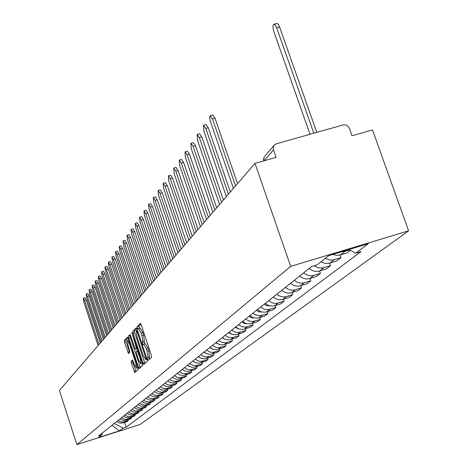 <?xml version="1.0" encoding="UTF-8"?>
<svg xmlns="http://www.w3.org/2000/svg" width="468" height="468" viewBox="0 0 468 468"><rect width="100%" height="100%" fill="white"/><g stroke="black" fill="none" stroke-linecap="round" stroke-linejoin="round"><path stroke-width="0.7" d="M147.718 359.319L148.303 360.313L151.603 357.295L151.351 355.306L141.213 324.745L140.382 323.353L137.2 326.74L137.387 328.126L137.961 329.098L138.475 328.583L141.114 333.035L141.95 335.562L142.775 341.909L142.366 342.319L142.547 343.705L143.126 344.682L143.641 344.202L146.308 348.713L147.151 351.24L147.958 357.558L147.543 357.944L147.718 359.319M145.25 343.746L148.011 348.186L148.847 350.719L149.549 359.172M140.944 324.043L138.897 326.225L139.37 328.314M140.078 328.138L142.816 332.52L143.653 335.041L144.553 343.921M131.104 361.325L131.356 363.197L134.819 372.668L138.165 369.609L137.914 367.719L128.261 338.487L127.454 337.159L124.26 340.569L124.517 342.453L128.513 353.562L129.917 352.158L128.051 345.396L127.425 340.265L129.519 343.869L135.866 363.092L136.481 368.181L134.363 364.513L132.52 359.962L131.104 361.325L132.725 360.828L132.976 362.694L135.972 371.615M76.857 444.6L59.395 390.511L254.984 163.35L290.657 266.386L76.857 444.6L140.09 424.494L408.605 230.847L372.534 129.946L352.03 135.773L349.415 128.402C348.11 125.599 345.998 124.453 343.073 124.962L276.57 143.729L274.47 144.992L273.645 146.203L273.213 148.005L273.499 149.883L263.934 160.811L263.683 158.611L264.414 156.604L263.583 158.658L263.706 160.875M142.927 363.086L143.746 364.484L147.309 361.226L147.057 359.272L137.077 329.133L136.258 327.758L132.836 331.408L133.093 333.356L142.927 363.086L144.594 362.571L144.934 363.408M142.664 365.485L139.212 368.644L138.411 367.257L128.741 337.978L128.484 336.059L129.905 334.544L130.701 335.901L134.644 347.841L135.445 349.21L136.428 348.239L131.877 332.438L142.412 363.56L142.664 365.485M254.984 163.35L276.097 157.353L273.499 149.883M290.657 266.386L408.605 230.847M332.836 254.381L336.632 255.335L340.441 254.914L345.074 251.334L341.494 251.766M345.074 251.334L349.684 249.941M340.441 254.914L347.262 252.855L350.497 250.38M340.072 255.019L340.996 257.652L333.625 259.863L329.694 260.021L325.289 258.394M320.925 261.834L325.295 263.449L329.191 263.285L336.504 261.097L340.996 257.652M329.624 263.174L330.502 265.689L322.487 268.012L318.135 267.754L314.145 265.754M309.237 268.427C312.367 271.13 315.836 271.978 319.644 270.978L326.196 268.989L330.502 265.689M319.609 270.984L320.445 273.388L313.969 275.359C310.202 276.354 306.774 275.517 303.685 272.85M299.695 276.021C302.761 278.665 306.16 279.495 309.892 278.507L316.321 276.553L320.445 273.388M310.003 278.472L310.805 280.777L304.452 282.713C300.754 283.69 297.396 282.871 294.366 280.256M290.54 283.298C293.541 285.889 296.876 286.703 300.538 285.732L306.844 283.807L310.805 280.777M300.784 285.655L301.55 287.861L295.314 289.768C291.693 290.727 288.393 289.926 285.427 287.37M281.754 290.289C284.696 292.828 287.96 293.623 291.558 292.67L297.747 290.774L301.55 287.861M291.927 292.553L292.664 294.67L286.539 296.542C282.982 297.49 279.747 296.706 276.84 294.196M273.306 297.01C276.19 299.497 279.402 300.275 282.929 299.333L289.002 297.472L292.664 294.67M283.415 299.187L284.111 301.216L276.705 303.369L272.394 302.995L268.585 300.766M265.186 303.469L268.965 305.68L273.242 306.049L280.595 303.913L284.111 301.216M275.219 305.563L275.892 307.517L267.907 309.711L264.379 309.272L260.641 307.084M257.371 309.681L261.08 311.852L265.28 312.214L272.505 310.108L275.892 307.517M267.327 311.7L267.971 313.578L260.132 315.742L255.996 315.069L252.995 313.162M249.848 315.672L253.486 317.801L257.611 318.152L264.712 316.081L267.971 313.578M259.722 317.614L260.343 319.422L252.638 321.551L248.578 320.896L245.63 319.024M242.594 321.44L246.168 323.528L250.222 323.874L257.201 321.832L260.343 319.422M252.392 323.312L252.989 325.055L245.413 327.15L242.067 326.74L238.528 324.675M235.597 327.003L239.113 329.057L243.097 329.39L249.959 327.378L252.989 325.055M245.32 328.811L245.893 330.49L238.44 332.555L235.152 332.151L231.678 330.121M228.846 332.368L232.303 334.386L236.217 334.714L242.968 332.73L245.893 330.49M238.493 334.117L239.043 335.737L231.713 337.773L227.857 337.153L225.061 335.38M222.329 337.557L225.108 339.312L228.934 339.926L236.217 337.902L239.043 335.737M231.894 339.241L232.426 340.803L225.213 342.81L221.422 342.207L218.673 340.464M216.035 342.564L219.369 344.506L222.528 344.893L229.694 342.898L232.426 340.803M225.517 344.191L226.032 345.706L218.93 347.677L215.801 347.303L212.495 345.378M209.945 347.408L213.227 349.321L216.959 349.625L223.388 347.73L226.032 345.706M219.352 348.982L219.843 350.444L212.858 352.386L209.775 352.018L206.523 350.128M204.06 352.088L206.698 353.761L210.348 354.334L217.287 352.398L219.843 350.444M213.385 353.615L213.858 355.025L206.979 356.944L203.949 356.587L200.749 354.721M198.356 356.622L200.959 358.266L204.551 358.833L211.384 356.92L213.858 355.025M207.605 358.096L208.061 359.465L201.287 361.36L198.303 361.003L195.15 359.172M192.839 361.009L195.402 362.63L198.935 363.186L205.668 361.302L208.061 359.465M202.006 362.443L202.451 363.765L195.776 365.631L192.839 365.286L189.733 363.478M189.277 366.514L187.492 365.262L191.149 367.21L194.653 367.228L200.129 365.543L202.451 363.765M196.583 366.649L197.01 367.93L190.435 369.773L187.539 369.433L184.486 367.655M182.309 369.387L184.796 370.954L188.224 371.487L194.758 369.656L197.01 367.93M191.318 370.726L191.734 371.966L185.252 373.786L181.853 373.259L179.396 371.703M177.284 373.382L179.73 374.926L183.111 375.453L189.552 373.639L191.734 371.966M186.217 374.687L186.621 375.886L180.233 377.682L177.419 377.354L174.453 375.634M172.411 377.261L174.821 378.782L178.15 379.296L184.503 377.512L186.621 375.886M181.268 378.524L181.654 379.688L175.354 381.461L172.048 380.952L169.662 379.443M167.679 381.022L170.58 382.707L173.335 383.029L179.595 381.268L181.654 379.688M176.454 382.251L176.834 383.386L170.621 385.135L167.889 384.819L165.011 383.146M163.08 384.678L165.941 386.34L168.661 386.656L174.833 384.912L176.834 383.386M171.785 385.872L172.148 386.972L166.023 388.697L162.811 388.206L160.489 386.743M158.617 388.229L160.922 389.686L164.116 390.177L170.212 388.458L172.148 386.972M167.246 389.388L167.602 390.452L161.554 392.161L158.898 391.856L156.101 390.236M154.276 391.681L157.061 393.295L159.705 393.6L165.713 391.897L167.602 390.452M162.829 392.804L163.174 393.845L157.213 395.53L154.089 395.05L151.831 393.629M150.058 395.039L152.305 396.449L155.411 396.928L161.343 395.249L163.174 393.845M158.541 396.127L158.874 397.139L152.989 398.806L149.906 398.332L147.677 396.928M145.957 398.303L148.666 399.871L151.234 400.163L157.09 398.508L158.874 397.139M154.364 399.362L154.686 400.345L148.877 401.989L145.835 401.526L143.641 400.146M141.962 401.474L144.635 403.024L147.174 403.311L152.948 401.673L154.686 400.345M150.298 402.509L150.614 403.463L144.881 405.089L141.874 404.633L139.71 403.27M138.078 404.568L140.23 405.926L143.22 406.376L148.923 404.761L150.614 403.463M146.344 405.575L146.648 406.499L140.985 408.108L138.499 407.827L135.884 406.312M134.293 407.575L136.896 409.085L139.37 409.365L144.998 407.763L146.648 406.499M142.488 408.558L142.787 409.459L137.194 411.05L134.263 410.606L132.157 409.278M130.607 410.512L132.707 411.828L135.615 412.273L141.178 410.688L142.787 409.459M138.733 411.466L139.019 412.343L133.497 413.917L130.607 413.478L128.524 412.168M127.015 413.367L129.086 414.671L131.964 415.104L137.457 413.542L139.019 412.343M135.071 414.297L135.351 415.151L129.899 416.707L127.501 416.438L124.985 414.981M123.517 416.151L125.564 417.438L128.402 417.865L133.83 416.321L135.351 415.151M131.502 417.058L131.777 417.889L126.383 419.427L124.02 419.164L121.534 417.725M120.1 418.866L122.575 420.293L124.927 420.556L130.291 419.03L131.777 417.889M128.021 419.749L128.291 420.562L122.961 422.083L120.177 421.662L118.17 420.399M116.772 421.516L119.217 422.926L121.54 423.183L126.84 421.674L128.291 420.562M114.297 423.481L123.201 428.138L119.644 430.812L98.368 437.58L101.65 434.988L98.625 435.948L311.659 266.503L317.099 264.859L328.852 255.581L368.369 243.67L355.721 253.182L348.917 249.532M123.201 428.138L126.202 427.185L361.091 251.562L355.721 253.182M124.628 422.376L126.202 427.185M101.65 434.988L102.866 432.572M111.916 425.377L119.644 430.812M136.808 328.442L134.503 330.899L134.761 332.847L144.594 362.571M146.197 359.19L136.703 330.437L136.264 330.899L137.095 337.188L143.038 355.154L145.683 359.646L146.952 358.956M130.437 335.223L130.122 335.562L130.385 337.475L140.382 367.573M137.048 348.707L137.405 348.408M138.744 360.255L140.915 363.964L140.295 358.786L137.212 350.52L136.229 351.486L136.486 353.41L138.744 360.255M128.004 337.814L125.88 340.078L126.138 341.962L129.636 352.439M313.823 133.216L276.676 27.758L275.184 24.892L273.745 24.26C272.715 25.447 272.768 27.922 273.909 31.689L310.015 134.293M274.084 24.172L277.237 23.435L278.349 24.412L279.425 26.477L316.772 132.386M264.28 304.188L266.783 305.838L269.703 305.885M235.544 185.931L212.495 118.901L210.009 115.824L209.687 117.854L210.319 121.183L233.409 188.411M210.331 115.654L212.665 115.011L215.017 118.205L237.528 183.626M256.569 310.319L258.933 311.91L261.711 312.033M228.39 194.243L205.809 128.402L203.516 125.237L203.884 131.139L226.331 196.63M203.691 125.19L205.99 124.552L208.283 127.717L230.338 191.979M249.146 316.228L251.369 317.754L254.007 317.947M221.493 202.246L199.362 137.557L197.127 134.427L197.502 140.195L219.51 204.557M197.285 134.386L199.555 133.754L201.796 136.884L223.411 200.023M241.985 321.92L244.08 323.388L246.572 323.645M214.847 209.968L193.144 146.39L190.962 143.296L191.353 148.935L212.928 212.197M191.108 143.249L193.348 142.629L195.536 145.724L216.731 207.78M235.076 327.419L239.388 329.139M208.43 217.421L187.141 154.908L185.012 151.848L185.416 157.365L206.581 219.568M185.152 151.808L187.358 151.193L189.493 154.253L210.284 215.262M228.407 332.719L232.444 334.427M202.24 224.611L181.35 163.139L179.267 160.109L179.677 165.514L200.45 226.688M179.396 160.074L181.578 159.459L183.661 162.49L204.066 222.493M221.967 337.843L225.722 339.534M196.256 231.561L175.752 171.089L173.716 168.094L174.137 173.382L194.53 233.567M173.839 168.059L175.986 167.456L178.027 170.446L198.052 229.472M215.736 342.798L219.211 344.46M190.47 238.276L170.34 178.776L168.345 175.81L168.778 180.993L188.803 240.213M168.462 175.781L170.586 175.178L172.581 178.144L192.243 236.217M209.717 347.589L212.905 349.21M184.878 244.77L165.105 186.211L163.156 183.28L163.589 188.358L183.263 246.648M163.262 183.245L165.356 182.655L167.31 185.585L186.627 242.746M203.89 352.223L206.774 353.79M179.466 251.059L160.033 193.407L158.131 190.505L158.57 195.484L177.904 252.872M158.231 190.476L160.296 189.891L162.209 192.787L181.186 249.064M198.251 356.71L200.813 358.207M174.231 257.143L155.13 200.374L153.264 197.502L153.709 202.387L172.715 258.903M153.358 197.478L155.399 196.893L157.266 199.766L175.921 255.177M192.787 361.05L194.992 362.454M169.153 263.039L150.374 207.125L148.549 204.282L148.999 209.079L167.684 264.742M148.637 204.259L150.649 203.685L152.48 206.523L170.82 261.097M164.233 268.749L145.764 213.671L143.974 210.857L144.436 215.561L162.811 270.405M144.062 210.834L146.051 210.267L147.841 213.075L165.877 266.842M182.929 369.901L183.421 370.246M159.465 274.289L141.301 220.018L139.546 217.234L140.008 221.85L158.085 275.892M139.622 217.21L141.588 216.649L143.343 219.428L161.086 272.405M154.838 279.665L136.96 226.173L135.24 223.417L135.708 227.951L153.498 281.221M135.316 223.4L137.259 222.838L138.978 225.594L156.435 277.805M150.345 284.883L132.754 232.151L131.069 229.425L131.537 233.877L149.046 286.393M131.139 229.402L133.052 228.852L134.743 231.572L151.924 283.046M145.987 289.944L128.665 237.955L127.015 235.252L127.483 239.634L144.723 291.412M127.08 235.234L128.969 234.69L130.631 237.387L147.543 288.136M141.745 294.863L124.699 243.594L123.072 240.921L123.546 245.226L140.523 296.291M123.137 240.903L125.003 240.359L126.629 243.032L143.284 293.079M137.633 299.643L120.838 249.07L119.246 246.425L119.72 250.661L136.44 301.029M119.305 246.408L121.148 245.875L122.745 248.514L139.148 297.882M133.632 304.294L117.088 254.399L115.52 251.784L116 255.943L132.473 305.639M115.578 251.766L117.398 251.234L118.971 253.849L135.129 302.556M129.741 308.816L113.437 259.582L111.899 256.99L112.378 261.085L128.612 310.12M111.951 256.973L113.753 256.446L115.298 259.038L131.215 307.096M125.951 313.209L109.886 264.625L108.377 262.057L108.857 266.087L124.857 314.484M108.424 262.045L110.208 261.524L111.717 264.087L127.413 311.518M122.265 317.491L106.429 269.533L104.943 266.994L105.429 270.954L121.2 318.731M104.99 266.976L106.751 266.462L108.243 269.001L123.71 315.818M118.679 321.656L103.065 274.312L101.603 271.797L102.088 275.699L117.638 322.867M101.65 271.779L103.387 271.27L104.85 273.786L120.1 320.007M115.181 325.716L99.783 278.969L98.35 276.477L98.836 280.32L114.169 326.892M98.391 276.465L100.111 275.956L101.55 278.448L116.591 324.084M111.776 329.671L96.589 283.509L95.179 281.034L95.665 284.825L110.793 330.817M95.22 281.022L96.917 280.525L98.333 282.994L113.168 328.056M108.459 333.526L93.477 287.931L92.091 285.48L92.57 289.212L107.5 334.643M92.126 285.468L93.805 284.971L95.197 287.422L109.834 331.929M105.224 337.282L90.441 292.243L89.072 289.815L89.558 293.494L104.288 338.376M89.113 289.803L90.774 289.312L92.143 291.739L106.581 335.708M102.071 340.95L87.481 296.449L86.135 294.044L86.621 297.666L101.152 342.014M86.171 294.033L87.814 293.547L89.16 295.951L103.41 339.394M98.988 344.524L84.591 300.55L83.263 298.169L83.749 301.743L98.099 345.565M83.298 298.157L84.924 297.677L86.252 300.058L100.316 342.985M126.319 420.287L127.787 419.152M129.811 417.591L131.315 416.432M133.392 414.829L134.93 413.636M137.06 411.992L138.645 410.769M140.833 409.079L142.453 407.827M144.7 406.089L146.367 404.802M148.672 403.024L150.386 401.702M152.755 399.871L154.516 398.508M156.95 396.63L158.757 395.232M161.261 393.301L163.121 391.862M165.701 389.873L167.614 388.393M170.264 386.346L172.236 384.825M174.962 382.719L176.992 381.151M179.8 378.981L181.888 377.366M184.784 375.131L186.937 373.47M189.92 371.165L192.143 369.451M195.22 367.076L197.508 365.303M200.684 362.852L203.048 361.027M206.324 358.494L208.769 356.61M212.15 353.995L214.672 352.047M218.17 349.35L220.779 347.332M224.394 344.542L227.085 342.459M230.829 339.569L233.62 337.416M237.492 334.427L240.376 332.192M244.39 329.098L247.385 326.787M251.538 323.575L254.639 321.177M258.95 317.848L262.168 315.362M266.643 311.91L269.983 309.33M274.628 305.744L278.103 303.059M282.929 299.333L286.539 296.542M291.558 292.67L295.314 289.768M300.538 285.732L304.452 282.713M309.892 278.507L313.969 275.359M319.644 270.978L323.891 267.69M329.817 263.121L334.251 259.693M122.914 422.914L124.342 421.814M149.655 357.031L147.958 357.558M148.847 350.719L147.151 351.24M148.011 348.186L146.308 348.713M144.056 341.804L142.366 342.319M144.472 341.394L142.775 341.909M143.653 335.041L141.95 335.562M142.816 332.52L141.114 333.035M138.897 326.225L137.2 326.74M149.233 357.423L147.543 357.944M134.761 332.847L133.093 333.356M134.503 330.899L132.836 331.408M146.525 357.663L146.022 357.821M137.773 331.25L137.276 331.402M137.434 330.221L136.744 330.431M147.034 359.202L145.759 359.594M140.055 366.748L138.411 367.257M130.385 337.475L128.741 337.978M130.122 335.562L128.484 336.059M137.124 348.683L135.468 349.192M137.259 347.981L136.428 348.239M136.656 346.156L136.17 346.308M132.526 333.666L132.04 333.813M140.786 358.634L140.295 358.786M138.51 351.755L138.019 351.901M138.025 350.286L137.264 350.52M136.334 362.946L135.866 363.092M129.993 343.728L129.519 343.869M129.355 351.72L127.741 352.217M126.138 341.962L124.517 342.453M125.88 340.078L124.26 340.569M135.65 370.802L134.029 371.305M132.976 362.694L131.356 363.197M279.612 26.98L276.676 27.758M215.017 118.205L212.495 118.901M208.283 127.717L205.809 128.402M201.796 136.884L199.362 137.557M195.536 145.724L193.144 146.39M189.493 154.253L187.141 154.908M183.661 162.49L181.35 163.139M178.027 170.446L175.752 171.089M172.581 178.144L170.34 178.776M167.31 185.585L165.105 186.211M162.209 192.787L160.033 193.407M157.266 199.766L155.13 200.374M152.48 206.523L150.374 207.125M147.841 213.075L145.764 213.671M143.343 219.428L141.301 220.018M138.978 225.594L136.96 226.173M134.743 231.572L132.754 232.151M130.631 237.387L128.665 237.955M126.629 243.032L124.699 243.594M122.745 248.514L120.838 249.07M118.971 253.849L117.088 254.399M115.298 259.038L113.437 259.582M111.717 264.087L109.886 264.625M108.243 269.001L106.429 269.533M104.85 273.786L103.065 274.312M101.55 278.448L99.783 278.969M98.333 282.994L96.589 283.509M95.197 287.422L93.477 287.931M92.143 291.739L90.441 292.243M89.16 295.951L87.481 296.449M86.252 300.058L84.591 300.55M264.888 156.025L274.213 145.291M145.337 343.688L143.705 344.185M140.172 328.068L138.546 328.565M137.434 330.215L136.703 330.437M147.04 359.225L145.683 359.646M137.101 348.701L135.445 349.21M142.395 363.507L140.915 363.964M138.019 350.275L137.212 350.52M137.914 367.737L136.481 368.181M128.718 339.873L127.477 340.248"/></g></svg>
